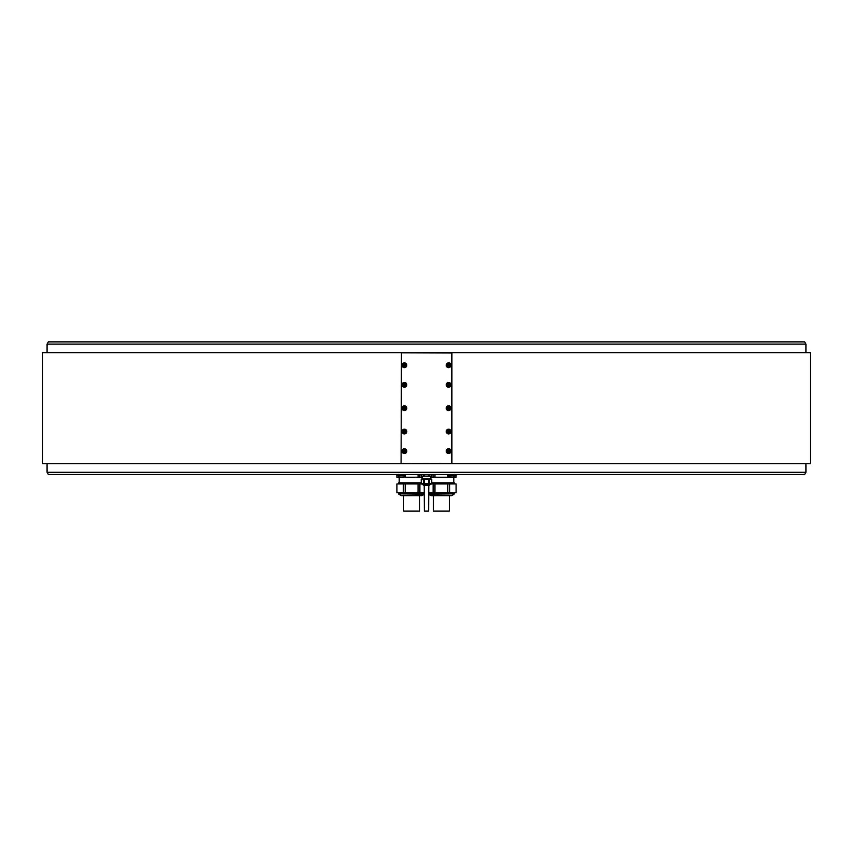 <?xml version="1.0" encoding="UTF-8"?>
<svg xmlns="http://www.w3.org/2000/svg" width="853" height="853" viewBox="0 0 853 853"><rect width="100%" height="100%" fill="white"/><g stroke="black" fill="none" stroke-linecap="round" stroke-linejoin="round"><path stroke-width="1.28" d="M424.367 492.767L396.88 492.767L396.88 483.928L418.045 483.928L418.045 492.767M419.889 492.767L419.889 483.928L418.045 483.928M421.787 483.928L419.889 483.928M396.922 492.767L396.922 483.928M403.341 483.928L403.341 492.767M405.196 492.767L405.196 483.928M398.5 483.928L398.5 482.83L421.233 482.83M422.16 477.222L396.88 477.222L396.88 474.673L398.468 474.385L396.922 474.673L396.922 477.222M405.196 477.222L405.196 474.673L406.87 474.503M396.666 474.503L48.344 474.503L47.075 472.285L805.925 472.285L804.656 474.503L396.666 474.503M47.075 344.09L48.344 341.882L804.656 341.882L805.925 344.09L47.075 344.09L47.075 352.641M401.081 463.744L42.65 463.744L42.65 352.641L401.454 352.641L401.081 463.744L451.919 463.744L451.919 353.003L401.262 352.822M401.454 352.641L810.35 352.641L810.35 463.744L451.919 463.744M401.454 353.003L401.081 463.371M401.454 463.371L451.738 463.563M451.546 463.371L451.546 353.003M401.998 451.141A2.399 2.399 0 0 0 404.397 453.54A2.399 2.399 0 0 0 406.796 451.141A2.399 2.399 0 0 0 404.397 448.753A2.399 2.399 0 0 0 401.998 451.141M446.204 431.543A2.399 2.399 0 0 0 448.603 433.942A2.399 2.399 0 0 0 451.002 431.543A2.399 2.399 0 0 0 448.603 429.155A2.399 2.399 0 0 0 446.204 431.543M401.998 431.543A2.399 2.399 0 0 0 404.397 433.942A2.399 2.399 0 0 0 406.796 431.543A2.399 2.399 0 0 0 404.397 429.155A2.399 2.399 0 0 0 401.998 431.543M446.204 408.192A2.399 2.399 0 0 0 448.603 410.581A2.399 2.399 0 0 0 451.002 408.192A2.399 2.399 0 0 0 448.603 405.793A2.399 2.399 0 0 0 446.204 408.192M401.998 408.192A2.399 2.399 0 0 0 404.397 410.581A2.399 2.399 0 0 0 406.796 408.192A2.399 2.399 0 0 0 404.397 405.793A2.399 2.399 0 0 0 401.998 408.192M401.998 384.842A2.399 2.399 0 0 0 404.397 387.23A2.399 2.399 0 0 0 406.796 384.842A2.399 2.399 0 0 0 404.397 382.443A2.399 2.399 0 0 0 401.998 384.842M446.204 384.842A2.399 2.399 0 0 0 448.603 387.23A2.399 2.399 0 0 0 451.002 384.842A2.399 2.399 0 0 0 448.603 382.443A2.399 2.399 0 0 0 446.204 384.842M446.204 365.244A2.399 2.399 0 0 0 448.603 367.632A2.399 2.399 0 0 0 451.002 365.244A2.399 2.399 0 0 0 448.603 362.845A2.399 2.399 0 0 0 446.204 365.244M401.998 365.244A2.399 2.399 0 0 0 404.397 367.632A2.399 2.399 0 0 0 406.796 365.244A2.399 2.399 0 0 0 404.397 362.845A2.399 2.399 0 0 0 401.998 365.244M446.204 451.141A2.399 2.399 0 0 0 448.603 453.54A2.399 2.399 0 0 0 451.002 451.141A2.399 2.399 0 0 0 448.603 448.753A2.399 2.399 0 0 0 446.204 451.141M450.629 451.141A2.026 2.026 0 0 0 448.603 449.115A2.026 2.026 0 0 0 446.577 451.141A2.026 2.026 0 0 0 448.603 453.167A2.026 2.026 0 0 0 450.629 451.141A2.026 2.026 0 0 0 448.603 449.115A2.026 2.026 0 0 0 446.577 451.141A2.026 2.026 0 0 0 448.603 453.167A2.026 2.026 0 0 0 450.629 451.141M449.52 450.608L447.686 450.608L447.686 451.674L448.603 452.207L449.52 450.608M449.52 451.141A0.917 0.917 0 0 1 448.145 451.941A0.917 0.917 0 0 1 448.145 450.352A0.917 0.917 0 0 1 449.52 451.141M406.423 451.141A2.026 2.026 0 0 0 404.397 449.115A2.026 2.026 0 0 0 402.371 451.141A2.026 2.026 0 0 0 404.397 453.167A2.026 2.026 0 0 0 406.423 451.141A2.026 2.026 0 0 0 404.397 449.115A2.026 2.026 0 0 0 402.371 451.141A2.026 2.026 0 0 0 404.397 453.167A2.026 2.026 0 0 0 406.423 451.141M405.314 450.608L403.48 450.608L403.48 451.674L405.314 451.674L405.314 450.608M405.314 451.141A0.917 0.917 0 0 1 403.938 451.941A0.917 0.917 0 0 1 403.938 450.352A0.917 0.917 0 0 1 405.314 451.141M450.629 431.543A2.026 2.026 0 0 0 448.603 429.517A2.026 2.026 0 0 0 446.577 431.543A2.026 2.026 0 0 0 448.603 433.569A2.026 2.026 0 0 0 450.629 431.543A2.026 2.026 0 0 0 448.603 429.517A2.026 2.026 0 0 0 446.577 431.543A2.026 2.026 0 0 0 448.603 433.569A2.026 2.026 0 0 0 450.629 431.543M449.52 431.01L447.686 431.01L447.686 432.076L448.603 432.61L449.52 431.01M449.52 431.543A0.917 0.917 0 0 1 448.145 432.343A0.917 0.917 0 0 1 448.145 430.754A0.917 0.917 0 0 1 449.52 431.543M406.423 431.543A2.026 2.026 0 0 0 404.397 429.517A2.026 2.026 0 0 0 402.371 431.543A2.026 2.026 0 0 0 404.397 433.569A2.026 2.026 0 0 0 406.423 431.543A2.026 2.026 0 0 0 404.397 429.517A2.026 2.026 0 0 0 402.371 431.543A2.026 2.026 0 0 0 404.397 433.569A2.026 2.026 0 0 0 406.423 431.543M405.314 431.01L403.48 431.01L403.48 432.076L405.314 432.076L405.314 431.01M405.314 431.543A0.917 0.917 0 0 1 403.938 432.343A0.917 0.917 0 0 1 403.938 430.754A0.917 0.917 0 0 1 405.314 431.543M450.629 408.192A2.026 2.026 0 0 0 448.603 406.167A2.026 2.026 0 0 0 446.577 408.192A2.026 2.026 0 0 0 448.603 410.218A2.026 2.026 0 0 0 450.629 408.192A2.026 2.026 0 0 0 448.603 406.167A2.026 2.026 0 0 0 446.577 408.192A2.026 2.026 0 0 0 448.603 410.218A2.026 2.026 0 0 0 450.629 408.192M449.52 407.659L447.686 407.659L447.686 408.726L448.603 409.259L449.52 407.659M449.52 408.192A0.917 0.917 0 0 1 448.145 408.992A0.917 0.917 0 0 1 448.145 407.393A0.917 0.917 0 0 1 449.52 408.192M406.423 408.192A2.026 2.026 0 0 0 404.397 406.167A2.026 2.026 0 0 0 402.371 408.192A2.026 2.026 0 0 0 404.397 410.218A2.026 2.026 0 0 0 406.423 408.192A2.026 2.026 0 0 0 404.397 406.167A2.026 2.026 0 0 0 402.371 408.192A2.026 2.026 0 0 0 404.397 410.218A2.026 2.026 0 0 0 406.423 408.192M405.314 407.659L404.397 407.126L403.48 408.726L405.314 408.726L405.314 407.659M405.314 408.192A0.917 0.917 0 0 1 403.938 408.992A0.917 0.917 0 0 1 403.938 407.393A0.917 0.917 0 0 1 405.314 408.192M406.423 384.842A2.026 2.026 0 0 0 404.397 382.805A2.026 2.026 0 0 0 402.371 384.842A2.026 2.026 0 0 0 404.397 386.867A2.026 2.026 0 0 0 406.423 384.842A2.026 2.026 0 0 0 404.397 382.805A2.026 2.026 0 0 0 402.371 384.842A2.026 2.026 0 0 0 404.397 386.867A2.026 2.026 0 0 0 406.423 384.842M405.314 384.308L404.397 383.775L403.48 385.364L404.397 385.897L405.314 384.308M405.314 384.842A0.917 0.917 0 0 1 403.938 385.631A0.917 0.917 0 0 1 403.938 384.042A0.917 0.917 0 0 1 405.314 384.842M450.629 384.842A2.026 2.026 0 0 0 448.603 382.805A2.026 2.026 0 0 0 446.577 384.842A2.026 2.026 0 0 0 448.603 386.867A2.026 2.026 0 0 0 450.629 384.842A2.026 2.026 0 0 0 448.603 382.805A2.026 2.026 0 0 0 446.577 384.842A2.026 2.026 0 0 0 448.603 386.867A2.026 2.026 0 0 0 450.629 384.842M449.52 384.308L448.603 383.775L447.686 385.364L448.603 385.897L449.52 384.308M449.52 384.842A0.917 0.917 0 0 1 448.145 385.631A0.917 0.917 0 0 1 448.145 384.042A0.917 0.917 0 0 1 449.52 384.842M450.629 365.244A2.026 2.026 0 0 1 448.603 367.27A2.026 2.026 0 0 1 446.577 365.244A2.026 2.026 0 0 0 448.603 367.27A2.026 2.026 0 0 0 450.629 365.244A2.026 2.026 0 0 0 448.603 363.207A2.026 2.026 0 0 0 446.577 365.244A2.026 2.026 0 0 0 448.603 367.27A2.026 2.026 0 0 0 450.629 365.244A2.026 2.026 0 0 0 448.603 363.207A2.026 2.026 0 0 0 446.577 365.244M449.52 364.711L448.603 364.178L447.686 365.766L448.603 366.3L449.52 364.711M449.52 365.244A0.917 0.917 0 0 1 448.145 366.033A0.917 0.917 0 0 1 448.145 364.444A0.917 0.917 0 0 1 449.52 365.244M406.423 365.244A2.026 2.026 0 0 0 404.397 363.207A2.026 2.026 0 0 0 402.371 365.244A2.026 2.026 0 0 0 404.397 367.27A2.026 2.026 0 0 0 406.423 365.244A2.026 2.026 0 0 0 404.397 363.207A2.026 2.026 0 0 0 402.371 365.244A2.026 2.026 0 0 0 404.397 367.27A2.026 2.026 0 0 0 406.423 365.244M405.314 364.711L404.397 364.178L403.48 365.766L404.397 366.3L405.314 364.711M405.314 365.244A0.917 0.917 0 0 1 403.938 366.033A0.917 0.917 0 0 1 403.938 364.444A0.917 0.917 0 0 1 405.314 365.244M419.889 477.222L419.889 474.673L420.732 474.503M416.371 474.503L419.889 474.673M418.045 474.673L418.045 477.222M432.268 474.503L433.111 474.673L433.111 477.222L430.84 477.222M433.111 474.673L436.629 474.503M446.13 474.503L447.804 474.673L447.804 477.222L434.955 477.222L434.955 474.673M455.47 474.503L454.532 474.385L456.078 474.673L454.532 474.385L456.078 474.673L456.078 477.222L449.659 476.976M434.955 477.222L433.111 477.222M449.659 477.222L447.804 477.222M456.12 474.673L456.078 477.222M431.767 482.83L454.5 482.83L454.5 483.928M431.213 483.928L456.12 483.928L456.12 492.767L428.632 492.767M433.111 483.928L433.111 492.767M447.804 483.928L447.804 492.767M449.659 492.767L449.659 483.928M456.078 483.928L456.078 492.767M434.955 492.767L434.955 483.928M450.96 495.646L431.266 495.646L450.96 495.646M433.431 495.646L433.431 511.118L449.339 511.118L449.339 495.646M429.549 474.503L429.549 476.123L431.767 476.123L431.746 474.503M424.304 474.503L424.304 476.123L421.233 476.123L421.254 474.503M423.451 476.123L423.451 474.503M429.549 476.123L428.696 476.123L428.696 474.503M428.696 476.123L424.304 476.123M430.84 476.123L430.84 478.768L422.022 478.768L422.16 476.123M421.787 479.215L431.213 479.215M431.746 479.215L431.767 483.64L431.746 479.215L431.746 483.64L428.696 483.64L428.696 479.215L431.746 479.215M428.696 479.215L424.304 479.215L424.304 483.64L421.233 483.64L421.254 479.215L424.304 479.215M424.304 483.64L428.696 483.64M423.451 483.64L423.451 479.215M429.549 479.215L429.549 483.64M431.213 483.64L429.198 485.325L423.61 485.282L421.787 483.64M429.39 485.282L423.61 485.282L429.198 485.325M428.782 485.325L428.632 511.118L424.367 511.118L424.218 485.325M397.946 474.503L397.946 475.718L404.951 475.718L404.951 474.503M404.951 475.718A4.489 4.489 0 0 1 403.106 477.083L399.79 477.083A4.489 4.489 0 0 1 397.946 475.718M448.049 474.503L448.049 475.718L455.054 475.718L455.054 474.503M455.054 475.718A4.489 4.489 0 0 1 453.21 477.083L449.894 477.083A4.489 4.489 0 0 1 448.049 475.718M456.12 475.761A4.489 4.489 0 0 0 456.152 475.718L456.152 474.503M396.88 475.761A4.489 4.489 0 0 1 396.848 475.718L396.848 474.503M421.19 495.646L402.04 495.646M403.661 495.646L403.661 511.118L419.569 511.118L419.569 495.646M450.405 451.141A1.802 1.802 0 0 0 448.603 449.339A1.802 1.802 0 0 0 446.801 451.141A1.802 1.802 0 0 0 448.603 452.954A1.802 1.802 0 0 0 450.405 451.141M406.199 451.141A1.802 1.802 0 0 0 404.397 449.339A1.802 1.802 0 0 0 402.595 451.141A1.802 1.802 0 0 0 404.397 452.954A1.802 1.802 0 0 0 406.199 451.141M450.405 431.543A1.802 1.802 0 0 0 448.603 429.741A1.802 1.802 0 0 0 446.801 431.543A1.802 1.802 0 0 0 448.603 433.356A1.802 1.802 0 0 0 450.405 431.543M406.199 431.543A1.802 1.802 0 0 0 404.397 429.741A1.802 1.802 0 0 0 402.595 431.543A1.802 1.802 0 0 0 404.397 433.356A1.802 1.802 0 0 0 406.199 431.543M450.405 408.192A1.802 1.802 0 0 0 448.603 406.391A1.802 1.802 0 0 0 446.801 408.192A1.802 1.802 0 0 0 448.603 409.994A1.802 1.802 0 0 0 450.405 408.192M406.199 408.192A1.802 1.802 0 0 0 404.397 406.391A1.802 1.802 0 0 0 402.595 408.192A1.802 1.802 0 0 0 404.397 409.994A1.802 1.802 0 0 0 406.199 408.192M406.199 384.842A1.802 1.802 0 0 0 404.397 383.029A1.802 1.802 0 0 0 402.595 384.842A1.802 1.802 0 0 0 404.397 386.644A1.802 1.802 0 0 0 406.199 384.842M450.405 384.842A1.802 1.802 0 0 0 448.603 383.029A1.802 1.802 0 0 0 446.801 384.842A1.802 1.802 0 0 0 448.603 386.644A1.802 1.802 0 0 0 450.405 384.842M450.405 365.244A1.802 1.802 0 0 0 448.603 363.431A1.802 1.802 0 0 0 446.801 365.244A1.802 1.802 0 0 0 448.603 367.046A1.802 1.802 0 0 0 450.405 365.244M406.199 365.244A1.802 1.802 0 0 0 404.397 363.431A1.802 1.802 0 0 0 402.595 365.244A1.802 1.802 0 0 0 404.397 367.046A1.802 1.802 0 0 0 406.199 365.244M454.5 492.767L454.5 493.844L428.632 493.844M428.632 494.228L454.5 493.844L452.09 495.486L430.68 495.486L428.632 494.313M421.787 484.141L431.213 484.141L421.787 484.141M424.367 493.844L398.5 493.844L424.367 494.228M424.367 494.313L421.734 495.646L401.496 495.646L398.724 494.228L398.5 492.767M399.193 477.222L399.193 482.83M47.075 463.744L47.075 472.285M805.925 463.744L805.925 472.285M805.925 344.09L805.925 352.641M397.53 474.503L396.88 474.673M453.807 477.222L453.807 482.83M452.09 495.486L451.504 495.646L452.09 495.486M430.68 495.486L431.266 495.646L430.68 495.486M431.767 474.503L431.767 476.123M421.233 474.503L421.233 476.123M421.233 483.64L421.233 479.215"/></g></svg>
